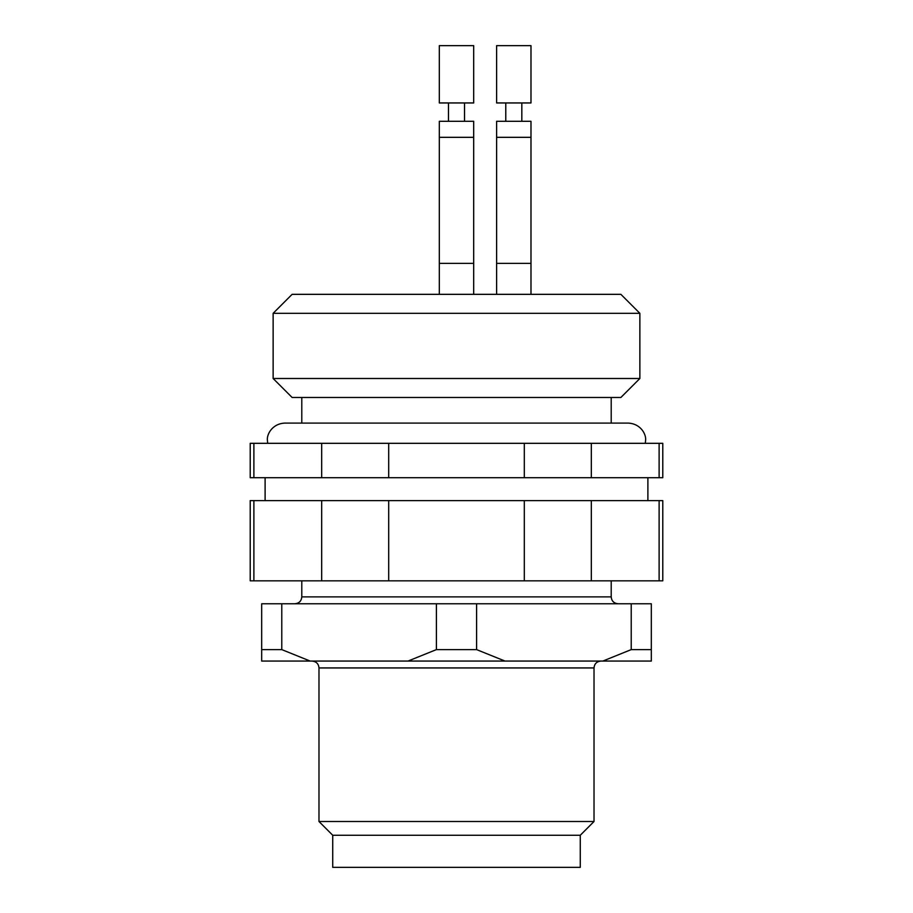 <?xml version="1.0" encoding="UTF-8"?>
<svg xmlns="http://www.w3.org/2000/svg" width="913" height="913" viewBox="0 0 913 913"><rect width="100%" height="100%" fill="white"/><g stroke="black" fill="none" stroke-linecap="round" stroke-linejoin="round"><path stroke-width="1.37" d="M261.677 649.611L281.775 649.611L310.169 661.069L261.677 661.069L261.677 603.767L651.323 603.767L651.323 661.069L602.831 661.069L631.225 649.611L631.225 603.767M631.225 649.611L651.323 649.611M436.403 649.611L476.597 649.611L505.003 661.069L407.997 661.069L436.403 649.611L436.403 603.767M476.597 603.767L476.597 649.611M281.775 603.767L281.775 649.611M602.831 661.069L505.003 661.069M407.997 661.069L310.169 661.069M332.731 835.258L580.269 835.258L580.269 867.35L332.731 867.35L332.731 835.258L318.979 821.506L594.021 821.506L594.021 667.939C594.397 663.808 596.68 661.514 600.902 661.069M659.118 477.704L659.118 443.319L662.781 443.319L662.781 477.704L524.302 477.704L524.302 443.319L250.219 443.319L250.219 477.704L253.882 477.704L253.882 443.319M591.327 477.704L591.327 443.319L524.302 443.319M524.302 477.704L388.698 477.704L388.698 443.319M388.698 477.704L321.673 477.704L321.673 443.319M321.673 477.704L253.882 477.704M659.118 443.319L591.327 443.319M591.327 580.839L250.219 580.839L250.219 500.621L591.327 500.621L591.327 580.839L659.118 580.839L659.118 500.621L591.327 500.621M659.118 500.621L662.781 500.621L662.781 580.839L659.118 580.839M524.302 580.839L524.302 500.621M388.698 580.839L388.698 500.621M321.673 580.839L321.673 500.621M253.882 580.839L253.882 500.621M439.313 45.65L473.687 45.65L473.687 102.952L439.313 102.952L439.313 45.65M496.615 45.65L530.989 45.65L530.989 102.952L496.615 102.952L496.615 45.65M464.523 121.292L464.523 102.952M521.825 121.292L521.825 102.952M473.687 137.327L439.313 137.327L439.313 121.292L473.687 121.292L473.687 263.389L439.313 263.389L439.313 294.34M530.989 137.327L496.615 137.327L496.615 121.292L530.989 121.292L530.989 263.389L496.615 263.389L496.615 294.34M292.114 294.34L620.886 294.34L639.865 313.319L273.135 313.319L292.114 294.34M639.865 378.507L620.886 397.475L292.114 397.475L273.135 378.507L639.865 378.507L639.865 313.319M301.792 580.839L301.792 596.885L611.208 596.885L611.208 580.839M318.979 821.506L318.979 667.939L594.021 667.939M267.68 443.319L267.406 440.294C266.63 434.999 271.686 423.86 284.594 423.096L284.605 423.096M645.32 443.319L645.594 440.294C646.37 434.999 641.314 423.86 628.406 423.096L284.594 423.096M301.792 596.885C301.416 601.028 299.122 603.322 294.91 603.767M611.208 596.885C611.584 601.028 613.878 603.322 618.09 603.767M318.979 667.939C318.603 663.808 316.32 661.514 312.098 661.069M580.269 835.258L594.021 821.506M647.888 500.621L647.888 477.704M265.112 500.621L265.112 477.704M448.477 121.292L448.477 102.952M505.779 121.292L505.779 102.952M439.313 137.327L439.313 263.389M496.615 137.327L496.615 263.389M473.687 263.389L473.687 294.34L473.687 263.389M530.989 263.389L530.989 294.34M273.135 378.507L273.135 313.319M611.208 423.096L611.208 397.475M301.792 423.096L301.792 397.475"/></g></svg>
